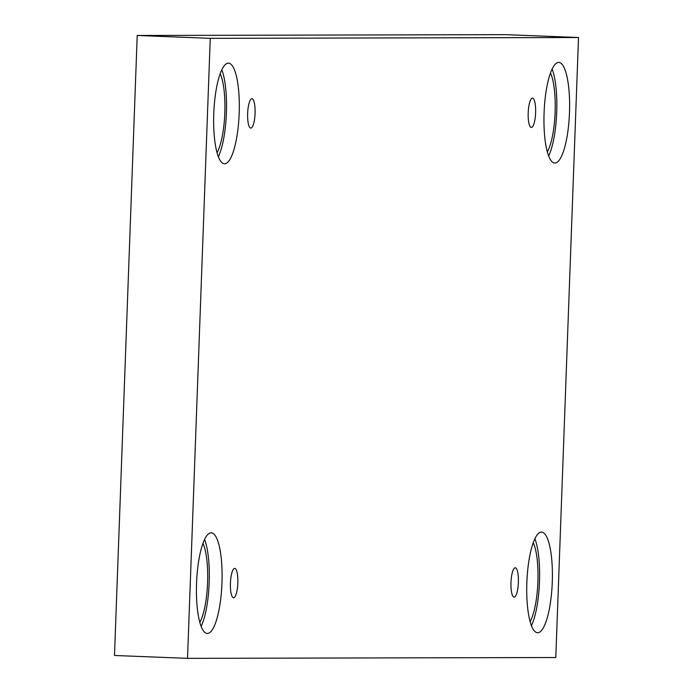 <?xml version="1.0" encoding="UTF-8"?>
<svg xmlns="http://www.w3.org/2000/svg" width="693" height="693" viewBox="0 0 693 693"><rect width="100%" height="100%" fill="white"/><g stroke="black" fill="none" stroke-linecap="round" stroke-linejoin="round"><path stroke-width="1.04" d="M187.526 658.35L555.786 657.527L578.516 37.517L505.474 34.65L137.214 35.473L114.484 655.483L187.526 658.35L210.256 38.34L137.214 35.473M578.516 37.517L210.256 38.34M532.441 98.111A14.692 3.699 -87.7 0 1 532.484 98.111A14.692 3.699 -87.7 0 1 535.602 112.933A14.692 3.699 -87.7 0 1 531.332 127.46A14.692 3.699 -87.7 0 1 528.205 112.716A14.692 3.699 -87.7 0 1 532.441 98.111M251.897 98.735A14.692 3.699 -87.7 0 1 251.931 98.735A14.692 3.699 -87.7 0 1 255.059 113.557A14.692 3.699 -87.7 0 1 250.779 128.092A14.692 3.699 -87.7 0 1 247.652 113.349A14.692 3.699 -87.7 0 1 251.897 98.735M234.676 568.407A14.692 3.699 -87.7 0 1 234.71 568.407A14.692 3.699 -87.7 0 1 237.838 583.229A14.692 3.699 -87.7 0 1 233.558 597.764A14.692 3.699 -87.7 0 1 230.431 583.012A14.692 3.699 -87.7 0 1 234.676 568.407M515.22 567.784A14.692 3.699 -87.7 0 1 515.263 567.784A14.692 3.699 -87.7 0 1 518.381 582.605A14.692 3.699 -87.7 0 1 514.102 597.132A14.692 3.699 -87.7 0 1 510.984 582.389A14.692 3.699 -87.7 0 1 515.22 567.784M228.326 63.15A50.355 12.691 -87.7 0 1 228.456 63.15A50.355 12.691 -87.7 0 1 239.163 113.964A50.355 12.691 -87.7 0 1 224.506 163.791A50.355 12.691 -87.7 0 1 213.782 113.236A50.355 12.691 -87.7 0 1 228.326 63.15M558.627 62.413A50.355 12.691 -87.7 0 1 558.766 62.413A50.355 12.691 -87.7 0 1 569.464 113.228A50.355 12.691 -87.7 0 1 554.807 163.054A50.355 12.691 -87.7 0 1 544.092 112.5A50.355 12.691 -87.7 0 1 558.627 62.413M541.406 532.077A50.355 12.691 -87.7 0 1 541.536 532.085A50.355 12.691 -87.7 0 1 552.243 582.9A50.355 12.691 -87.7 0 1 537.586 632.726A50.355 12.691 -87.7 0 1 526.871 582.172A50.355 12.691 -87.7 0 1 541.406 532.077M211.105 532.822A50.355 12.691 -87.7 0 1 211.235 532.822A50.355 12.691 -87.7 0 1 221.942 583.636A50.355 12.691 -87.7 0 1 207.276 633.463A50.355 12.691 -87.7 0 1 196.561 582.908A50.355 12.691 -87.7 0 1 211.105 532.822M202.945 543.355A44.066 11.105 -87.7 0 1 207.588 582.614A44.066 11.105 -87.7 0 1 199.844 622.305M201.161 626.351A50.355 12.691 92.3 0 0 204.574 539.423M533.246 542.619A44.066 11.105 -87.7 0 1 537.898 581.877A44.066 11.105 -87.7 0 1 530.145 621.569M531.462 625.614A50.355 12.691 92.3 0 0 534.883 538.686M550.467 72.947A44.066 11.105 -87.7 0 1 555.119 112.205A44.066 11.105 -87.7 0 1 547.366 151.897M548.683 155.942A50.355 12.691 92.3 0 0 552.104 69.014M220.166 73.683A44.066 11.105 -87.7 0 1 224.818 112.942A44.066 11.105 -87.7 0 1 217.065 152.633M218.382 156.679A50.355 12.691 92.3 0 0 221.795 69.75"/></g></svg>
